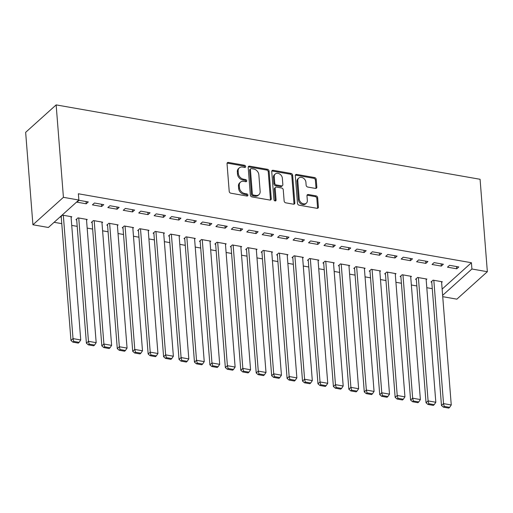 <?xml version="1.0" encoding="UTF-8"?>
<svg xmlns="http://www.w3.org/2000/svg" width="513" height="513" viewBox="0 0 513 513"><rect width="100%" height="100%" fill="white"/><g stroke="black" fill="none" stroke-linecap="round" stroke-linejoin="round"><path stroke-width="0.77" d="M245.676 166.533A1.206 0.936 48 0 0 244.528 165.269L228.432 162.448A1.725 1.334 48 0 0 227.4 162.704A1.725 1.334 48 0 0 227.035 163.718L229.215 191.4A1.725 1.334 48 0 0 230.85 193.202L246.952 196.03A1.206 0.936 48 0 0 246.779 193.876L244.701 193.51A5.508 4.271 48 0 1 239.462 187.739L239.282 185.43A5.508 4.271 48 0 1 240.443 182.186A5.508 4.271 48 0 1 243.739 181.358L245.823 181.724A1.206 0.936 48 0 0 245.656 179.576L243.572 179.21A5.508 4.271 48 0 1 238.333 173.439L238.154 171.13A5.508 4.271 48 0 1 239.314 167.886A5.508 4.271 48 0 1 242.617 167.058L244.701 167.424A1.206 0.936 48 0 0 245.676 166.533M244.855 167.443A1.206 0.936 48 0 0 243.707 166.013L227.605 163.192A1.725 1.334 48 0 0 227.092 163.192M247.106 196.043A1.206 0.936 48 0 0 245.958 194.619L243.874 194.247L244.701 193.51M245.977 181.743A1.206 0.936 48 0 0 244.829 180.313L242.745 179.948L243.572 179.21M315.431 188.406A1.725 1.334 48 0 0 316.463 188.149A1.725 1.334 48 0 0 316.822 187.13L316.213 179.364A1.725 1.334 48 0 0 314.578 177.562L296.694 174.426A1.725 1.334 48 0 0 295.668 174.683A1.725 1.334 48 0 0 295.302 175.696L297.482 203.379A1.725 1.334 48 0 0 299.117 205.181L316.996 208.316A1.725 1.334 48 0 0 318.028 208.06A1.725 1.334 48 0 0 318.393 207.047L317.656 197.665A1.725 1.334 48 0 0 316.021 195.863L308.364 194.517A1.725 1.334 48 0 0 307.332 194.78A1.725 1.334 48 0 0 306.973 195.793L307.338 200.442A4.604 3.572 48 0 1 306.364 203.154A4.604 3.572 48 0 1 302.022 203.257A4.604 3.572 48 0 1 299.233 199.018L297.796 180.8A4.604 3.572 48 0 1 298.765 178.088A4.604 3.572 48 0 1 303.112 177.985A4.604 3.572 48 0 1 305.902 182.218L306.139 185.257A1.725 1.334 48 0 0 307.781 187.059L315.431 188.406M471.421 262.733L78.367 193.773L78.861 200.038L48.363 227.477L32.922 224.771L25.65 132.341L56.148 104.896L480.078 179.281L487.35 271.71L471.915 269.004L471.421 262.733L442.135 289.088M78.861 200.038L63.42 197.325L56.148 104.896M269.088 171.098A1.725 1.334 48 0 0 267.453 169.296L249.568 166.154A1.725 1.334 48 0 0 248.536 166.411A1.725 1.334 48 0 0 248.177 167.43L250.35 195.107A1.725 1.334 48 0 0 251.992 196.909L269.87 200.051A1.725 1.334 48 0 0 270.902 199.794A1.725 1.334 48 0 0 271.268 198.775L269.088 171.098L268.261 171.836A1.725 1.334 48 0 0 266.625 170.034L248.747 166.898A1.725 1.334 48 0 0 248.228 166.898M273.134 170.29L291.012 173.426A1.725 1.334 48 0 1 292.647 175.234L294.828 202.911A1.725 1.334 48 0 1 294.468 203.924A1.725 1.334 48 0 1 293.436 204.18L285.779 202.84A1.725 1.334 48 0 1 284.144 201.038L283.259 189.81A1.725 1.334 48 0 0 281.624 188.008L276.552 187.117A1.725 1.334 48 0 0 275.519 187.373A1.725 1.334 48 0 0 275.154 188.386L276.077 200.076A1.206 0.936 48 0 1 273.955 199.704L271.736 171.56A1.725 1.334 48 0 1 272.102 170.547A1.725 1.334 48 0 1 273.134 170.29L272.307 171.034L290.191 174.17L291.012 173.426M441.308 266.093L443.367 264.24L434.107 262.611L432.042 264.471L441.308 266.093L441.129 263.849M426.168 279.713L426.88 279.072L417.62 277.45L415.556 279.303L416.332 279.438M410.432 260.675L412.49 258.821L403.231 257.199L401.166 259.052L410.432 260.675L410.253 258.43M395.292 274.295L396.004 273.653L386.744 272.031L384.679 273.884L385.455 274.019M379.556 255.256L381.614 253.403L372.355 251.78L370.29 253.634L379.556 255.256L379.376 253.012M364.416 268.876L365.128 268.241L355.868 266.613L353.803 268.466L354.579 268.6M348.68 249.844L350.738 247.984L341.478 246.362L339.414 248.215L348.68 249.844L348.5 247.593M333.54 263.458L334.252 262.823L324.992 261.194L322.933 263.047L323.703 263.188M317.803 244.425L319.862 242.566L310.602 240.943L308.537 242.796L317.803 244.425L317.624 242.174M302.664 258.045L303.375 257.404L294.116 255.775L292.057 257.635L292.827 257.77M286.927 239.007L288.986 237.153L279.726 235.525L277.661 237.378L286.927 239.007L286.748 236.756M271.794 252.627L272.499 251.986L263.24 250.363L261.181 252.216L261.951 252.351M256.051 233.588L258.11 231.735L248.85 230.106L246.785 231.966L256.051 233.588L255.872 231.344M240.918 247.208L241.623 246.567L232.363 244.945L230.305 246.798L231.074 246.933M225.175 228.17L227.233 226.316L217.974 224.694L215.909 226.547L225.175 228.17L224.995 225.925M210.041 241.79L210.747 241.148L201.487 239.526L199.429 241.379L200.198 241.514M194.299 222.751L196.357 220.898L187.098 219.275L185.033 221.129L194.299 222.751L194.119 220.507M179.165 236.371L179.871 235.73L170.611 234.108L168.553 235.961L169.322 236.095M163.423 217.332L165.481 215.479L156.221 213.857L154.156 215.71L163.423 217.332L163.243 215.088M148.289 230.953L148.994 230.318L139.735 228.689L137.676 230.542L138.446 230.677M132.546 211.92L134.605 210.061L125.345 208.438L123.28 210.292L132.546 211.92L132.367 209.67M117.413 225.54L118.118 224.899L108.859 223.27L106.8 225.13L107.57 225.265M101.67 206.502L103.729 204.649L94.469 203.02L92.404 204.873L101.67 206.502L101.491 204.251M86.537 220.122L87.242 219.481L77.982 217.858L75.924 219.711L76.694 219.846M54.109 222.309L61.765 223.649M71.724 225.399L77.207 226.361M87.165 228.105L92.641 229.067M102.6 230.818L108.083 231.78M118.041 233.524L123.518 234.486M133.476 236.236L138.959 237.198M148.917 238.943L154.394 239.904M164.352 241.649L169.835 242.611M179.794 244.361L185.27 245.323M195.229 247.067L200.711 248.029M210.67 249.78L216.146 250.742M226.105 252.486L231.587 253.448M241.546 255.198L247.022 256.16M256.981 257.904L262.464 258.866M272.422 260.61L277.899 261.572M287.857 263.323L293.34 264.285M303.298 266.029L308.775 266.991M318.733 268.741L324.216 269.703M334.175 271.448L339.651 272.409M349.61 274.154L355.092 275.115M365.044 276.866L370.527 277.828M380.486 279.572L385.968 280.534M395.921 282.285L401.403 283.247M411.362 284.991L416.845 285.953M426.797 287.703L432.279 288.665M71.095 217.409L71.807 216.775L62.541 215.146L60.483 216.999L61.252 217.134M86.229 203.789L88.294 201.936L79.028 200.314L76.969 202.167L86.229 203.789L86.056 201.545M101.972 222.828L102.683 222.187L93.417 220.564L91.359 222.418L92.128 222.552M117.105 209.208L119.17 207.355L109.904 205.732L107.845 207.585L117.105 209.208L116.932 206.963M132.848 228.247L133.56 227.605L124.293 225.983L122.235 227.836L123.005 227.971M147.981 214.626L150.046 212.773L140.78 211.144L138.722 213.004L147.981 214.626L147.808 212.382M163.724 233.665L164.436 233.024L155.17 231.401L153.111 233.255L153.881 233.389M178.857 220.045L180.922 218.192L171.656 216.563L169.598 218.416L178.857 220.045L178.684 217.794M194.6 239.084L195.312 238.442L186.046 236.814L183.987 238.673L184.757 238.808M209.734 225.464L211.798 223.61L202.532 221.982L200.474 223.835L209.734 225.464L209.56 223.213M225.476 244.496L226.188 243.861L216.922 242.232L214.864 244.085L215.633 244.226M240.61 230.882L242.675 229.022L233.409 227.4L231.35 229.253L240.61 230.882L240.437 228.631M256.353 249.914L257.064 249.28L247.798 247.651L245.74 249.504L246.509 249.639M271.486 236.294L273.551 234.441L264.285 232.819L262.226 234.672L271.486 236.294L271.313 234.05M287.229 255.333L287.94 254.692L278.674 253.069L276.616 254.923L277.386 255.057M302.362 241.713L304.427 239.86L295.161 238.237L293.103 240.09L302.362 241.713L302.189 239.468M318.105 260.751L318.817 260.11L309.551 258.488L307.492 260.341L308.262 260.476M333.238 247.131L335.303 245.278L326.037 243.649L323.979 245.509L333.238 247.131L333.065 244.887M348.981 266.17L349.693 265.529L340.427 263.906L338.368 265.76L339.138 265.894M364.115 252.55L366.179 250.697L356.913 249.068L354.855 250.921L364.115 252.55L363.941 250.306M379.857 271.589L380.569 270.947L371.303 269.319L369.245 271.178L370.014 271.313M394.991 257.968L397.056 256.115L387.79 254.486L385.731 256.34L394.991 257.968L394.818 255.718M410.733 277.007L411.445 276.366L402.179 274.737L400.121 276.59L400.89 276.731M425.867 263.387L427.932 261.527L418.666 259.905L416.607 261.758L425.867 263.387L425.694 261.136M441.61 282.419L442.321 281.784L433.055 280.156L430.997 282.009L431.766 282.144M456.743 268.799L458.802 266.946L449.542 265.324L447.483 267.177L456.743 268.799L456.57 266.555M442.629 295.353L471.915 269.004M487.35 271.71L456.852 299.156L442.732 296.674M63.42 197.325L32.922 224.771M239.314 167.886L238.494 168.623A5.508 4.271 48 0 0 237.333 171.868L238.154 171.13M242.745 179.948A5.508 4.271 48 0 1 237.513 174.176L237.333 171.868M240.443 182.186L239.616 182.929A5.508 4.271 48 0 0 238.455 186.174L239.282 185.43M243.874 194.247A5.508 4.271 48 0 1 238.635 188.476L238.455 186.174M270.383 200.044A1.725 1.334 48 0 0 270.441 199.519L268.261 171.836M251.408 168.604A1.206 0.936 48 0 0 250.427 169.489L252.345 193.786A1.206 0.936 48 0 0 253.486 195.049L255.686 195.434A5.508 4.271 48 0 0 258.982 194.613A5.508 4.271 48 0 0 260.149 191.368L258.841 174.76A5.508 4.271 48 0 0 253.602 168.989L251.408 168.604M250.684 168.783L249.857 169.521A1.206 0.936 48 0 0 249.607 170.233L250.427 169.489M258.982 194.613L258.161 195.357A5.508 4.271 48 0 1 254.858 196.178L252.665 195.793A1.206 0.936 48 0 1 251.517 194.53L249.607 170.233M293.949 204.18A1.725 1.334 48 0 0 294.007 203.655L291.826 175.972A1.725 1.334 48 0 0 290.191 174.17M275.519 187.373L274.692 188.117A1.725 1.334 48 0 0 274.333 189.13L275.25 200.82L276.077 200.076M282.342 178.165A4.604 3.572 48 0 0 279.553 173.926A4.604 3.572 48 0 0 275.212 174.029A4.604 3.572 48 0 0 274.237 176.741L274.744 183.16A1.725 1.334 48 0 0 276.379 184.962L281.457 185.853A1.725 1.334 48 0 0 282.49 185.597A1.725 1.334 48 0 0 282.849 184.584L282.342 178.165M275.212 174.029L274.384 174.766A4.604 3.572 48 0 0 273.416 177.479L274.237 176.741M282.49 185.597L281.663 186.341A1.725 1.334 48 0 1 280.63 186.597L275.558 185.706A1.725 1.334 48 0 1 273.916 183.904L273.416 177.479M272.307 171.034A1.725 1.334 48 0 0 271.794 171.034M298.765 178.088L297.944 178.825A4.604 3.572 48 0 0 296.969 181.538L297.796 180.8M306.364 203.154L305.543 203.898A4.604 3.572 48 0 1 301.195 203.994A4.604 3.572 48 0 1 298.406 199.762L296.969 181.538M317.515 208.316A1.725 1.334 48 0 0 317.566 207.791L316.829 198.409A1.725 1.334 48 0 0 315.194 196.601L307.543 195.261A1.725 1.334 48 0 0 307.024 195.261M315.944 188.399A1.725 1.334 48 0 0 316.002 187.873L315.392 180.108A1.725 1.334 48 0 0 313.751 178.306L295.873 175.164A1.725 1.334 48 0 0 295.36 175.17M61.194 216.358L70.961 340.465L73.019 338.606L63.317 215.28M71.038 216.633L80.74 339.965L79.124 342.351L73.725 341.401L72.897 342.145L78.303 343.094L79.124 342.351M73.725 341.401L73.019 338.606L80.74 339.965M72.897 342.145L70.961 340.465M76.629 219.07L86.402 343.171L88.46 341.318L78.752 217.993M86.473 219.346L96.181 342.671L94.565 345.063L89.159 344.114L88.339 344.858L93.738 345.8L94.565 345.063M89.159 344.114L88.46 341.318L96.181 342.671M88.339 344.858L86.402 343.171M92.071 221.776L101.837 345.877L103.895 344.024L94.193 220.699M101.914 222.052L111.616 345.377L110 347.769L104.601 346.82L103.773 347.564L109.179 348.513L110 347.769M104.601 346.82L103.895 344.024L111.616 345.377M103.773 347.564L101.837 345.877M107.506 224.489L117.278 348.59L119.337 346.737L109.628 223.405M117.349 224.765L127.057 348.09L125.441 350.482L120.036 349.533L119.215 350.27L124.614 351.219L125.441 350.482M120.036 349.533L119.337 346.737L127.057 348.09M119.215 350.27L117.278 348.59M122.947 227.195L132.713 351.296L134.772 349.443L125.069 226.118M132.79 227.471L142.492 350.796L140.876 353.188L135.477 352.239L134.65 352.982L140.055 353.932L140.876 353.188M135.477 352.239L134.772 349.443L142.492 350.796M134.65 352.982L132.713 351.296M138.382 229.907L148.154 354.008L150.213 352.149L140.504 228.824M148.225 230.183L157.933 353.508L156.318 355.894L150.912 354.951L150.091 355.689L155.49 356.638L156.318 355.894M150.912 354.951L150.213 352.149L157.933 353.508M150.091 355.689L148.154 354.008M153.823 232.613L163.589 356.715L165.648 354.861L155.946 231.536M163.666 232.889L173.368 356.214L171.752 358.606L166.353 357.657L165.526 358.401L170.932 359.344L171.752 358.606M166.353 357.657L165.648 354.861L173.368 356.214M165.526 358.401L163.589 356.715M169.258 235.32L179.031 359.421L181.089 357.567L171.38 234.242M179.101 235.595L188.81 358.927L187.194 361.312L181.788 360.363L180.967 361.107L186.366 362.056L187.194 361.312M181.788 360.363L181.089 357.567L188.81 358.927M180.967 361.107L179.031 359.421M184.699 238.032L194.465 362.133L196.524 360.28L186.822 236.955M194.542 238.308L204.245 361.633L202.629 364.025L197.229 363.076L196.402 363.813L201.808 364.762L202.629 364.025M197.229 363.076L196.524 360.28L204.245 361.633M196.402 363.813L194.465 362.133M200.134 240.738L209.907 364.839L211.965 362.986L202.257 239.661M209.977 241.014L219.686 364.339L218.07 366.731L212.664 365.782L211.837 366.526L217.243 367.475L218.07 366.731M212.664 365.782L211.965 362.986L219.686 364.339M211.837 366.526L209.907 364.839M215.575 243.451L225.342 367.552L227.4 365.698L217.698 242.367M225.419 243.726L235.121 367.051L233.505 369.437L228.105 368.494L227.278 369.232L232.684 370.181L233.505 369.437M228.105 368.494L227.4 365.698L235.121 367.051M227.278 369.232L225.342 367.552M231.01 246.157L240.783 370.258L242.841 368.405L233.133 245.079M240.853 246.432L250.562 369.758L248.946 372.149L243.54 371.2L242.713 371.944L248.119 372.893L248.946 372.149M243.54 371.2L242.841 368.405L250.562 369.758M242.713 371.944L240.783 370.258M246.452 248.869L256.218 372.97L258.276 371.111L248.574 247.785M256.288 249.138L265.997 372.47L264.381 374.856L258.982 373.906L258.154 374.65L263.56 375.599L264.381 374.856M258.982 373.906L258.276 371.111L265.997 372.47M258.154 374.65L256.218 372.97M261.886 251.575L271.659 375.676L273.718 373.823L264.009 250.498M271.73 251.851L281.438 375.176L279.822 377.568L274.417 376.619L273.589 377.363L278.995 378.305L279.822 377.568M274.417 376.619L273.718 373.823L281.438 375.176M273.589 377.363L271.659 375.676M277.328 254.281L287.094 378.382L289.152 376.529L279.45 253.204M287.165 254.557L296.873 377.882L295.257 380.274L289.851 379.325L289.031 380.069L294.436 381.018L295.257 380.274M289.851 379.325L289.152 376.529L296.873 377.882M289.031 380.069L287.094 378.382M292.763 256.994L302.529 381.095L304.594 379.242L294.885 255.916M302.606 257.269L312.314 380.595L310.698 382.987L305.293 382.038L304.466 382.775L309.871 383.724L310.698 382.987M305.293 382.038L304.594 379.242L312.314 380.595M304.466 382.775L302.529 381.095M308.204 259.7L317.97 383.801L320.029 381.948L310.327 258.623M318.041 259.976L327.749 383.301L326.133 385.693L320.728 384.744L319.907 385.487L325.313 386.436L326.133 385.693M320.728 384.744L320.029 381.948L327.749 383.301M319.907 385.487L317.97 383.801M323.639 262.412L333.405 386.513L335.47 384.66L325.761 261.329M333.482 262.688L343.191 386.013L341.575 388.399L336.169 387.456L335.342 388.194L340.747 389.143L341.575 388.399M336.169 387.456L335.47 384.66L343.191 386.013M335.342 388.194L333.405 386.513M339.08 265.118L348.846 389.22L350.905 387.366L341.203 264.041M348.917 265.394L358.625 388.719L357.01 391.111L351.604 390.162L350.783 390.906L356.189 391.855L357.01 391.111M351.604 390.162L350.905 387.366L358.625 388.719M350.783 390.906L348.846 389.22M354.515 267.824L364.281 391.932L366.346 390.072L356.638 266.747M364.358 268.1L374.067 391.432L372.451 393.817L367.045 392.868L366.218 393.612L371.624 394.561L372.451 393.817M367.045 392.868L366.346 390.072L374.067 391.432M366.218 393.612L364.281 391.932M369.956 270.537L379.723 394.638L381.781 392.785L372.079 269.46M379.793 270.813L389.502 394.138L387.886 396.53L382.48 395.581L381.659 396.318L387.065 397.267L387.886 396.53M382.48 395.581L381.781 392.785L389.502 394.138M381.659 396.318L379.723 394.638M385.391 273.243L395.157 397.344L397.222 395.491L387.514 272.166M395.234 273.519L404.943 396.844L403.327 399.236L397.921 398.287L397.094 399.031L402.5 399.98L403.327 399.236M397.921 398.287L397.222 395.491L404.943 396.844M397.094 399.031L395.157 397.344M400.833 275.956L410.599 400.057L412.657 398.203L402.955 274.872M410.669 276.231L420.378 399.556L418.762 401.948L413.356 400.999L412.535 401.737L417.941 402.686L418.762 401.948M413.356 400.999L412.657 398.203L420.378 399.556M412.535 401.737L410.599 400.057M416.267 278.662L426.034 402.763L428.099 400.91L418.39 277.584M426.111 278.937L435.819 402.263L434.203 404.654L428.797 403.705L427.97 404.449L433.376 405.398L434.203 404.654M428.797 403.705L428.099 400.91L435.819 402.263M427.97 404.449L426.034 402.763M431.709 281.374L441.475 405.475L443.533 403.616L433.831 280.29M441.546 281.643L451.254 404.975L449.638 407.36L444.232 406.418L443.412 407.155L448.817 408.104L449.638 407.36M444.232 406.418L443.533 403.616L451.254 404.975M443.412 407.155L441.475 405.475M243.707 166.013L244.528 165.269M245.958 194.619L246.779 193.876M244.829 180.313L245.656 179.576M237.513 174.176L238.333 173.439M238.635 188.476L239.462 187.739M227.605 163.192L228.432 162.448M270.441 199.519L271.268 198.775M248.747 166.898L249.568 166.154M266.625 170.034L267.453 169.296M251.517 194.53L252.345 193.786M252.665 195.793L253.486 195.049M254.858 196.178L255.686 195.434M291.826 175.972L292.647 175.234M294.007 203.655L294.828 202.911M274.333 189.13L275.154 188.386M273.916 183.904L274.744 183.16M275.558 185.706L276.379 184.962M280.63 186.597L281.457 185.853M298.406 199.762L299.233 199.018M307.543 195.261L308.364 194.517M315.194 196.601L316.021 195.863M316.829 198.409L317.656 197.665M317.566 207.791L318.393 207.047M295.873 175.164L296.694 174.426M313.751 178.306L314.578 177.562M315.392 180.108L316.213 179.364M316.002 187.873L316.822 187.13"/></g></svg>
